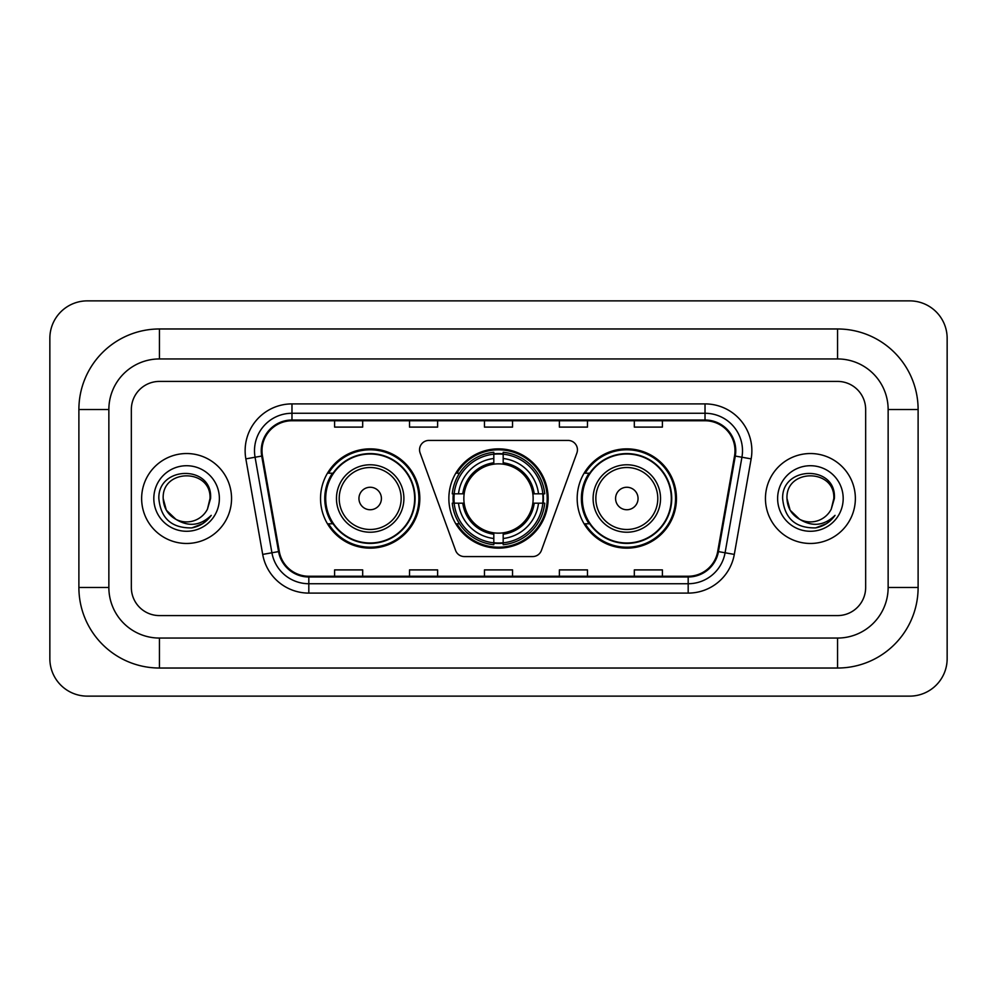<?xml version="1.0" encoding="UTF-8"?>
<svg xmlns="http://www.w3.org/2000/svg" width="997" height="997" viewBox="0 0 997 997"><rect width="100%" height="100%" fill="white"/><g stroke="black" fill="none" stroke-linecap="round" stroke-linejoin="round"><path stroke-width="1.5" d="M419.55 449.797A9.372 9.372 0 0 0 420.123 452.999L455.579 550.406A9.372 9.372 0 0 0 464.378 556.575L532.622 556.575A9.372 9.372 0 0 0 541.421 550.406L576.877 452.999A9.372 9.372 0 0 0 568.078 440.425L428.922 440.425A9.372 9.372 0 0 0 419.55 449.797M577.176 498.5A49.638 49.638 0 0 0 626.814 548.138A49.638 49.638 0 0 0 676.464 498.5A49.638 49.638 0 0 0 626.814 448.862A49.638 49.638 0 0 0 577.176 498.5M448.862 498.5A49.638 49.638 0 0 0 498.5 548.138A49.638 49.638 0 0 0 548.138 498.5A49.638 49.638 0 0 0 498.5 448.862A49.638 49.638 0 0 0 448.862 498.5M320.536 498.5A49.638 49.638 0 0 0 370.186 548.138A49.638 49.638 0 0 0 419.824 498.5A49.638 49.638 0 0 0 370.186 448.862A49.638 49.638 0 0 0 320.536 498.5M332.45 523.786A45.426 45.426 0 0 1 332.45 473.214M453.311 503.186A45.426 45.426 0 0 1 453.311 493.814M589.077 523.786A45.426 45.426 0 0 1 589.077 473.214M141.636 498.5A44.965 44.965 0 0 0 186.601 543.465A44.965 44.965 0 0 0 231.553 498.5A44.965 44.965 0 0 0 186.601 453.535A44.965 44.965 0 0 0 141.636 498.5A44.965 44.965 0 0 0 186.601 543.465A44.965 44.965 0 0 0 231.553 498.5A44.965 44.965 0 0 0 186.601 453.535A44.965 44.965 0 0 0 141.636 498.5M765.447 498.5A44.965 44.965 0 0 0 810.399 543.465A44.965 44.965 0 0 0 855.364 498.5A44.965 44.965 0 0 0 810.399 453.535A44.965 44.965 0 0 0 765.447 498.5A44.965 44.965 0 0 0 810.399 543.465A44.965 44.965 0 0 0 855.364 498.5A44.965 44.965 0 0 0 810.399 453.535A44.965 44.965 0 0 0 765.447 498.5M261.999 450.731A29.972 29.972 0 0 1 291.971 420.759L705.029 420.759A29.972 29.972 0 0 1 734.54 455.941L717.703 551.478A29.972 29.972 0 0 1 688.179 576.241L308.821 576.241A29.972 29.972 0 0 1 279.297 551.478L262.46 455.941A29.972 29.972 0 0 1 261.999 450.731M261.251 450.731A30.72 30.72 0 0 0 261.713 456.065L278.562 551.603A30.72 30.72 0 0 0 308.821 576.989L688.179 576.989A30.72 30.72 0 0 0 718.438 551.603L735.288 456.065A30.72 30.72 0 0 0 705.029 420.011L291.971 420.011A30.72 30.72 0 0 0 261.251 450.731M245.848 458.869A46.834 46.834 0 0 1 291.971 403.897L705.029 403.897A46.834 46.834 0 0 1 751.152 458.869L734.303 554.407A46.834 46.834 0 0 1 688.179 593.103L308.821 593.103A46.834 46.834 0 0 1 262.697 554.407L245.848 458.869L255.07 457.237A37.462 37.462 0 0 1 291.971 413.269L705.029 413.269A37.462 37.462 0 0 1 741.93 457.237L725.081 552.774A37.462 37.462 0 0 1 688.179 583.731L308.821 583.731A37.462 37.462 0 0 1 271.919 552.774L255.07 457.237A37.462 37.462 0 0 1 254.509 450.731M865.658 409.518A28.103 28.103 0 0 0 837.567 381.415L159.433 381.415A28.103 28.103 0 0 0 131.342 409.518L131.342 587.482A28.103 28.103 0 0 0 159.433 615.585L837.567 615.585A28.103 28.103 0 0 0 865.658 587.482L865.658 409.518A28.103 28.103 0 0 0 837.567 381.415L159.433 381.415A28.103 28.103 0 0 0 131.342 409.518L131.342 587.482A28.103 28.103 0 0 0 159.433 615.585L837.567 615.585A28.103 28.103 0 0 0 865.658 587.482L865.658 409.518M484.455 420.759L484.455 427.102L512.545 427.102L512.545 420.759M409.518 420.759L409.518 427.102L437.621 427.102L437.621 420.759M334.593 420.759L334.593 427.102L362.684 427.102L362.684 420.759M559.379 420.759L559.379 427.102L587.482 427.102L587.482 420.759M634.316 420.759L634.316 427.102L662.407 427.102L662.407 420.759M512.545 576.241L512.545 569.898L484.455 569.898L484.455 576.241M437.621 576.241L437.621 569.898L409.518 569.898L409.518 576.241M362.684 576.241L362.684 569.898L334.593 569.898L334.593 576.241M587.482 576.241L587.482 569.898L559.379 569.898L559.379 576.241M662.407 576.241L662.407 569.898L634.316 569.898L634.316 576.241M837.567 328.973A80.545 80.545 0 0 1 918.112 409.518A80.545 80.545 0 0 0 837.567 328.973L159.433 328.973A80.545 80.545 0 0 0 78.888 409.518A80.545 80.545 0 0 1 159.433 328.973L159.433 358.945L837.567 358.945L159.433 358.945A50.573 50.573 0 0 0 108.86 409.518L108.86 587.482A50.573 50.573 0 0 0 159.433 638.055L837.567 638.055L159.433 638.055L159.433 668.027L837.567 668.027A80.545 80.545 0 0 0 918.112 587.482L918.112 409.518L888.14 409.518A50.573 50.573 0 0 0 837.567 358.945L837.567 328.973M918.112 587.482L888.14 587.482L888.14 409.518L888.14 587.482A50.573 50.573 0 0 1 837.567 638.055L837.567 668.027M947.15 338.332A37.462 37.462 0 0 0 909.688 300.87L87.312 300.87A37.462 37.462 0 0 0 49.85 338.332L49.85 658.668A37.462 37.462 0 0 0 87.312 696.13L909.688 696.13A37.462 37.462 0 0 0 947.15 658.668L947.15 338.332M78.888 587.482L108.86 587.482L108.86 409.518L78.888 409.518L78.888 587.482A80.545 80.545 0 0 0 159.433 668.027M175.908 519.337L166.325 510.202L163.184 498.5C161.751 468.291 211.451 468.291 210.018 498.5L207.451 509.155L210.579 498.5C212.897 464.689 157.825 465.512 158.847 498.5C160.716 518.415 171.696 528.223 191.785 527.899C199.973 526.329 206.454 522.141 211.239 515.349C200.434 525.731 188.72 527.089 176.095 519.425A23.417 23.417 0 0 0 207.451 509.155M176.095 519.425C167.907 514.913 163.595 507.934 163.184 498.5C161.751 468.291 211.451 468.291 210.018 498.5L210.018 498.824M163.184 498.5C161.751 468.291 211.451 468.291 210.018 498.5M153.812 498.5A32.776 32.776 0 0 0 186.601 531.276A32.776 32.776 0 0 0 219.377 498.5A32.776 32.776 0 0 0 186.601 465.724A32.776 32.776 0 0 0 153.812 498.5M211.177 515.449L202.877 523.525M202.678 523.649L191.935 527.874M503.186 542.842L503.186 544.723A46.46 46.46 0 0 0 544.723 503.186L542.842 503.186A44.578 44.578 0 0 1 503.186 542.842L503.186 538.505A40.279 40.279 0 0 0 538.505 503.186L532.834 503.186A34.658 34.658 0 0 0 503.186 464.166L503.186 454.158A44.578 44.578 0 0 1 542.842 493.814L544.723 493.814A46.46 46.46 0 0 0 503.186 452.277L503.186 454.158M454.158 503.186L452.277 503.186A46.46 46.46 0 0 0 493.814 544.723L493.814 542.842A44.578 44.578 0 0 1 454.158 503.186L458.495 503.186A40.279 40.279 0 0 0 493.814 538.505L493.814 532.834A34.658 34.658 0 0 0 532.834 503.186L534.218 503.186A36.029 36.029 0 0 1 503.186 534.218L503.186 538.505M493.814 454.158L493.814 452.277A46.46 46.46 0 0 0 452.277 493.814L454.158 493.814A44.578 44.578 0 0 1 493.814 454.158L493.814 458.495A40.279 40.279 0 0 0 458.495 493.814L464.166 493.814A34.658 34.658 0 0 0 493.814 532.834L493.814 534.218A36.029 36.029 0 0 1 462.782 503.186L458.495 503.186M454.258 503.186A44.491 44.491 0 0 1 454.258 493.814M503.186 454.258A44.491 44.491 0 0 0 493.814 454.258M542.742 493.814A44.491 44.491 0 0 1 542.742 503.186M542.842 493.814L538.505 493.814A40.279 40.279 0 0 0 503.186 458.495M538.505 503.186L542.842 503.186M493.814 538.505L493.814 542.842M532.834 493.814L538.505 493.814M503.186 532.897L503.186 534.218M493.814 532.834A34.658 34.658 0 0 1 464.166 503.186L462.782 503.186M503.186 542.742A44.491 44.491 0 0 1 493.814 542.742M458.495 493.814L454.158 493.814M493.814 464.103L493.814 458.495M503.186 464.166A34.658 34.658 0 0 0 464.166 493.814L462.782 493.814A36.029 36.029 0 0 1 493.814 462.782M503.186 464.103L503.186 462.782A36.029 36.029 0 0 1 534.218 493.814M459.53 473.214L456.875 473.214A48.703 48.703 0 0 1 547.203 498.5A48.703 48.703 0 0 1 456.875 523.786L459.53 523.786M381.415 498.5A11.241 11.241 0 0 0 370.186 487.259A11.241 11.241 0 0 0 358.945 498.5A11.241 11.241 0 0 0 370.186 509.741A11.241 11.241 0 0 0 381.415 498.5M403.897 498.5A33.724 33.724 0 0 0 370.186 464.776A33.724 33.724 0 0 0 336.463 498.5A33.724 33.724 0 0 0 370.186 532.224A33.724 33.724 0 0 0 403.897 498.5A33.724 33.724 0 0 1 370.186 532.224A33.724 33.724 0 0 1 336.463 498.5M414.665 498.5A44.491 44.491 0 0 0 370.186 454.009A44.491 44.491 0 0 0 325.695 498.5A44.491 44.491 0 0 0 370.186 542.991A44.491 44.491 0 0 0 414.665 498.5M418.89 498.5A48.703 48.703 0 0 1 328.561 523.786L333.073 523.786A44.915 44.915 0 0 0 399.897 532.174A44.915 44.915 0 0 0 399.897 464.826A44.915 44.915 0 0 0 333.073 473.214L328.561 473.214A48.703 48.703 0 0 1 418.89 498.5M638.055 498.5A11.241 11.241 0 0 0 626.814 487.259A11.241 11.241 0 0 0 615.585 498.5A11.241 11.241 0 0 0 626.814 509.741A11.241 11.241 0 0 0 638.055 498.5M660.537 498.5A33.724 33.724 0 0 0 626.814 464.776A33.724 33.724 0 0 0 593.103 498.5A33.724 33.724 0 0 0 626.814 532.224A33.724 33.724 0 0 0 660.537 498.5A33.724 33.724 0 0 1 626.814 532.224A33.724 33.724 0 0 1 593.103 498.5M671.305 498.5A44.491 44.491 0 0 0 626.814 454.009A44.491 44.491 0 0 0 582.335 498.5A44.491 44.491 0 0 0 626.814 542.991A44.491 44.491 0 0 0 671.305 498.5M675.53 498.5A48.703 48.703 0 0 1 585.189 523.786L589.713 523.786A44.915 44.915 0 0 0 656.537 532.174A44.915 44.915 0 0 0 656.537 464.826A44.915 44.915 0 0 0 589.713 473.214L585.189 473.214A48.703 48.703 0 0 1 675.53 498.5M799.569 519.263L790.123 510.202L786.982 498.5C785.549 468.291 835.249 468.291 833.816 498.5L831.249 509.155L834.377 498.5C836.707 464.689 781.623 465.512 782.645 498.5C784.514 518.415 795.494 528.223 815.583 527.899C823.771 526.329 830.252 522.141 835.037 515.349C824.232 525.731 812.518 527.089 799.893 519.425A23.417 23.417 0 0 0 831.249 509.155M799.893 519.425C791.705 514.913 787.406 507.934 786.982 498.5C785.549 468.291 835.249 468.291 833.816 498.5L833.816 498.824M786.982 498.5C785.549 468.291 835.249 468.291 833.816 498.5M777.623 498.5A32.776 32.776 0 0 0 810.399 531.276A32.776 32.776 0 0 0 843.188 498.5A32.776 32.776 0 0 0 810.399 465.724A32.776 32.776 0 0 0 777.623 498.5M834.975 515.449L826.675 523.525M826.476 523.649L815.733 527.874M705.029 403.897L705.029 420.011M255.07 457.237L261.713 456.065M308.821 593.103L308.821 576.989M688.179 576.989L688.179 593.103M718.438 551.603L734.303 554.407M262.697 554.407L278.562 551.603M735.288 456.065L751.152 458.869M291.971 403.897L291.971 420.011M503.186 532.834A34.658 34.658 0 0 0 532.834 503.186M493.814 543.166A44.915 44.915 0 0 0 503.186 543.166M543.166 503.186A44.915 44.915 0 0 0 543.166 493.814M503.186 453.834A44.915 44.915 0 0 0 493.814 453.834M401.155 498.5A30.982 30.982 0 0 0 370.186 467.518A30.982 30.982 0 0 0 339.204 498.5A30.982 30.982 0 0 0 370.186 529.482A30.982 30.982 0 0 0 401.155 498.5M657.796 498.5A30.982 30.982 0 0 0 626.814 467.518A30.982 30.982 0 0 0 595.845 498.5A30.982 30.982 0 0 0 626.814 529.482A30.982 30.982 0 0 0 657.796 498.5"/></g></svg>
